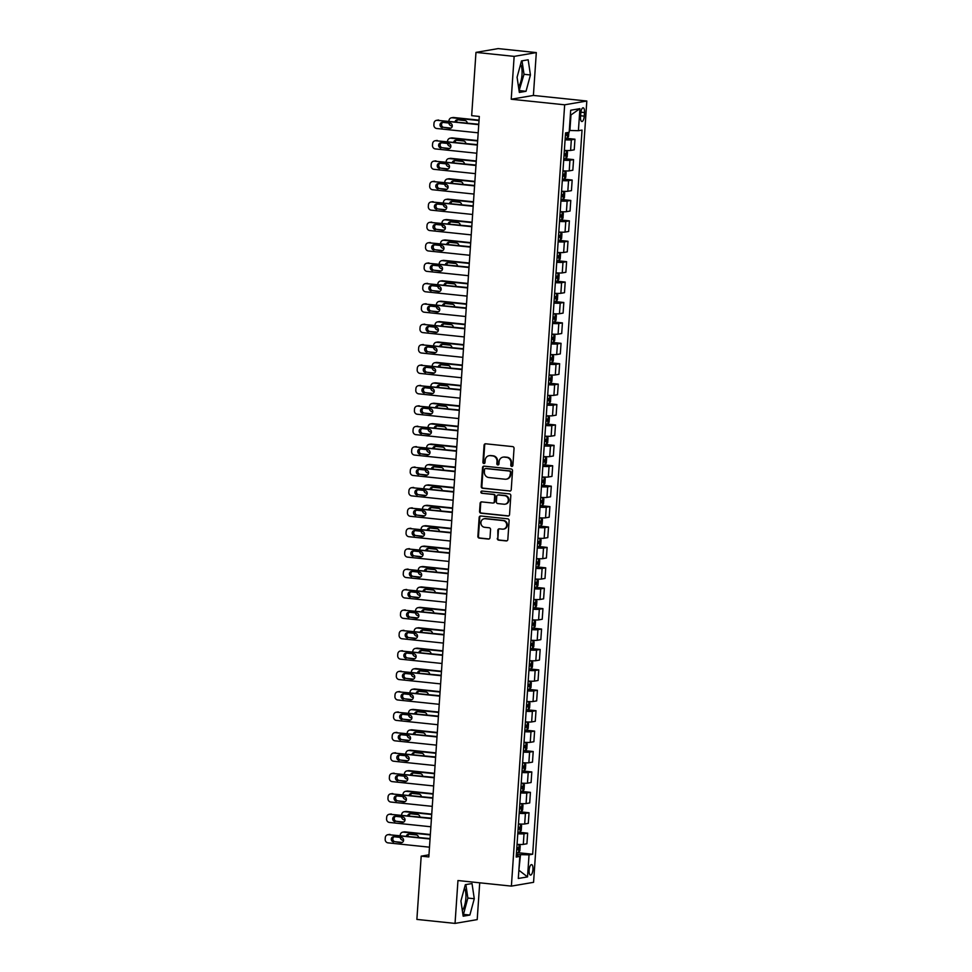 <?xml version="1.0" encoding="UTF-8"?>
<svg xmlns="http://www.w3.org/2000/svg" width="972" height="972" viewBox="0 0 972 972"><rect width="100%" height="100%" fill="white"/><g stroke="black" fill="none" stroke-linecap="round" stroke-linejoin="round"><path stroke-width="1.46" d="M511.758 466.414A1.13 1.045 -99.7 0 0 512.888 465.394L514.042 448.371A1.616 1.494 -99.7 0 0 512.657 446.61L485.684 443.791A1.616 1.494 -99.7 0 0 484.08 445.237L482.914 462.271A1.13 1.045 -99.7 0 0 484.153 463.498A1.13 1.045 -99.7 0 0 485.016 462.49L485.162 460.291A5.164 4.799 -99.7 0 1 490.313 455.661L492.561 455.892A5.164 4.799 -99.7 0 1 497.008 461.518L496.85 463.729A1.13 1.045 -99.7 0 0 498.089 464.944A1.13 1.045 -99.7 0 0 498.952 463.948L499.098 461.736A5.164 4.799 -99.7 0 1 504.249 457.107L506.497 457.35A5.164 4.799 -99.7 0 1 510.944 462.976L510.786 465.175A1.13 1.045 -99.7 0 0 511.758 466.414M462.332 910.46A12.818 4.593 96 0 0 465.855 898.407A12.818 4.593 96 0 0 464.434 888.031M532.96 869.515A5.261 1.883 96 0 0 531.587 864.606A5.261 1.883 96 0 0 529.12 870.171A5.261 1.883 96 0 0 530.493 875.079A5.261 1.883 96 0 0 532.96 869.515M520.591 64.273A12.818 4.593 -84 0 1 522.013 74.65A12.818 4.593 -84 0 1 518.489 86.702M497.275 538.379A1.616 1.494 -99.7 0 0 498.66 540.14L506.23 540.93A1.616 1.494 -99.7 0 0 507.834 539.484L509.121 520.567A1.616 1.494 -99.7 0 0 507.736 518.817L480.763 515.998A1.616 1.494 -99.7 0 0 479.16 517.444L477.872 536.362A1.616 1.494 -99.7 0 0 479.257 538.111L488.394 539.071A1.616 1.494 -99.7 0 0 490.01 537.625L490.556 529.533A1.616 1.494 -99.7 0 0 489.171 527.772L484.639 527.298A4.313 4.01 -99.7 0 1 484.202 518.756A4.313 4.01 -99.7 0 1 485.222 518.72L502.974 520.579A4.313 4.01 -99.7 0 1 503.411 529.12A4.313 4.01 -99.7 0 1 502.39 529.145L499.426 528.841A1.616 1.494 -99.7 0 0 497.822 530.287L497.871 538.281A1.616 1.494 -99.7 0 0 499.256 540.043L506.825 540.833A1.616 1.494 -99.7 0 0 506.898 540.833M457.958 880.535L455.042 923.4L416.879 919.415L421.192 856.15L428.822 856.939L479.305 116.458L471.663 115.668L475.976 52.391L514.152 56.376L511.223 99.229L564.659 104.806L511.394 886.112L457.958 880.535M509.632 491.091A1.616 1.494 -99.7 0 0 511.236 489.633L512.523 470.727A1.616 1.494 -99.7 0 0 511.138 468.966L484.165 466.159A1.616 1.494 -99.7 0 0 482.549 467.605L481.262 486.51A1.616 1.494 -99.7 0 0 482.659 488.272L510.227 490.982A1.616 1.494 -99.7 0 0 510.3 490.994M510.822 495.647L509.535 514.565A1.616 1.494 -99.7 0 1 507.931 516.01L480.958 513.192A1.616 1.494 -99.7 0 1 479.56 511.43L480.119 503.338A1.616 1.494 -99.7 0 1 481.723 501.892L492.658 503.034A1.616 1.494 -99.7 0 0 494.274 501.588L494.639 496.218A1.616 1.494 -99.7 0 0 493.254 494.456L481.857 493.278A1.13 1.045 -99.7 0 1 481.748 491.042A1.13 1.045 -99.7 0 1 482.015 491.03L509.437 493.885A1.616 1.494 -99.7 0 1 510.822 495.647M580.782 113.189L580.539 116.774A5.091 1.823 96 0 0 581.864 121.524A5.091 1.823 96 0 0 584.257 116.142L584.5 112.545A5.091 1.823 96 0 0 583.176 107.795A5.091 1.823 96 0 0 580.782 113.189M564.659 104.806L586.821 101.015L533.567 882.321L511.394 886.112M579.907 108.657L578.413 130.698L569.908 130.467L570.965 114.963L579.907 108.657L570.686 110.237L569.179 132.277L565.558 132.897L516.193 857.049L519.813 856.429L516.302 855.445M518.21 852.723L532.668 854.23L582.034 130.078L578.413 130.698M532.668 854.23L529.035 854.85L527.541 876.902L518.307 878.469L519.813 856.429M511.223 99.229L533.397 95.438L536.313 52.585L514.152 56.376M536.313 52.585L498.15 48.6L475.976 52.391M455.042 923.4L477.203 919.609L479.718 882.807M533.397 95.438L586.821 101.015M428.968 854.813L421.192 856.15M570.965 114.963L570.357 115.061M518.878 870.074L520.53 854.631L516.387 854.194M518.878 870.244L527.541 876.902M566.919 138.364L574.95 139.203L571.329 139.822A6.573 0.608 -176.1 0 1 565.084 139.798M564.368 150.405A6.573 0.608 -176.1 0 0 570.6 150.441L574.233 149.822L574.95 139.203M565.522 158.776L573.565 159.615L569.932 160.234A6.573 0.608 -176.1 0 1 563.699 160.21M562.97 170.817A6.573 0.608 -176.1 0 0 569.215 170.853L572.836 170.234L573.565 159.615M564.137 179.188L572.168 180.027L568.547 180.646A6.573 0.608 -176.1 0 1 562.302 180.61M561.585 191.229A6.573 0.608 -176.1 0 0 567.818 191.265L571.451 190.646L572.168 180.027M562.739 199.6L570.783 200.439L567.15 201.058A6.573 0.608 -176.1 0 1 560.917 201.022M560.188 211.641A6.573 0.608 -176.1 0 0 566.433 211.665L570.054 211.046L570.783 200.439M561.354 220.012L569.385 220.851L565.765 221.47A6.573 0.608 -176.1 0 1 559.52 221.434M558.803 232.053A6.573 0.608 -176.1 0 0 565.036 232.077L568.656 231.458L569.385 220.851M559.957 240.424L568 241.263L564.368 241.882A6.573 0.608 -176.1 0 1 558.135 241.846M557.406 252.453A6.573 0.608 -176.1 0 0 563.651 252.489L567.271 251.87L568 241.263M558.572 260.824L566.603 261.662L562.982 262.282A6.573 0.608 -176.1 0 1 556.737 262.258M556.02 272.865A6.573 0.608 -176.1 0 0 562.253 272.901L565.874 272.281L566.603 261.662M557.175 281.236L565.206 282.074L561.585 282.694A6.573 0.608 -176.1 0 1 555.352 282.67M554.623 293.277A6.573 0.608 -176.1 0 0 560.868 293.313L564.489 292.694L565.206 282.074M555.79 301.648L563.821 302.486L560.2 303.106A6.573 0.608 -176.1 0 1 553.955 303.082M553.226 313.689A6.573 0.608 -176.1 0 0 559.471 313.725L563.092 313.106L563.821 302.486M554.392 322.06L562.423 322.898L558.803 323.518A6.573 0.608 -176.1 0 1 552.558 323.482M551.841 334.101A6.573 0.608 -176.1 0 0 558.086 334.137L561.707 333.518L562.423 322.898M552.995 342.472L561.038 343.31L557.418 343.93A6.573 0.608 -176.1 0 1 551.173 343.894M550.444 354.513A6.573 0.608 -176.1 0 0 556.689 354.537L560.309 353.917L561.038 343.31M551.61 362.884L559.641 363.722L556.02 364.342A6.573 0.608 -176.1 0 1 549.775 364.306M549.058 374.925A6.573 0.608 -176.1 0 0 555.304 374.949L558.924 374.329L559.641 363.722M550.213 383.296L558.256 384.134L554.635 384.754A6.573 0.608 -176.1 0 1 548.39 384.718M547.661 395.325A6.573 0.608 -176.1 0 0 553.906 395.361L557.527 394.741L558.256 384.134M548.828 403.696L556.859 404.534L553.238 405.154A6.573 0.608 -176.1 0 1 546.993 405.13M546.276 415.737A6.573 0.608 -176.1 0 0 552.509 415.773L556.142 415.153L556.859 404.534M547.43 424.108L555.474 424.946L551.853 425.566A6.573 0.608 -176.1 0 1 545.608 425.542M544.879 436.149A6.573 0.608 -176.1 0 0 551.124 436.185L554.745 435.565L555.474 424.946M546.045 444.52L554.076 445.358L550.456 445.978A6.573 0.608 -176.1 0 1 544.211 445.954M543.494 456.561A6.573 0.608 -176.1 0 0 549.727 456.597L553.36 455.977L554.076 445.358M544.648 464.932L552.691 465.77L549.058 466.39A6.573 0.608 -176.1 0 1 542.826 466.353M542.097 476.973A6.573 0.608 -176.1 0 0 548.342 477.009L551.962 476.389L552.691 465.77M543.263 485.344L551.294 486.182L547.673 486.802A6.573 0.608 -176.1 0 1 541.428 486.765M540.711 497.385A6.573 0.608 -176.1 0 0 546.944 497.409L550.577 496.789L551.294 486.182M541.866 505.756L549.909 506.594L546.276 507.214A6.573 0.608 -176.1 0 1 540.043 507.177M539.314 517.797A6.573 0.608 -176.1 0 0 545.559 517.821L549.18 517.201L549.909 506.594M540.481 526.168L548.512 527.006L544.891 527.626A6.573 0.608 -176.1 0 1 538.646 527.589M537.929 538.196A6.573 0.608 -176.1 0 0 544.162 538.233L547.795 537.613L548.512 527.006M539.083 546.568L547.127 547.406L543.494 548.026A6.573 0.608 -176.1 0 1 537.261 548.001M536.532 558.608A6.573 0.608 -176.1 0 0 542.777 558.645L546.398 558.025L547.127 547.406M537.698 566.98L545.729 567.818L542.109 568.438A6.573 0.608 -176.1 0 1 535.864 568.413M535.147 579.02A6.573 0.608 -176.1 0 0 541.38 579.057L545.013 578.437L545.729 567.818M536.301 587.392L544.344 588.23L540.711 588.85A6.573 0.608 -176.1 0 1 534.479 588.825M533.75 599.432A6.573 0.608 -176.1 0 0 539.995 599.469L543.615 598.849L544.344 588.23M534.916 607.804L542.947 608.642L539.326 609.262A6.573 0.608 -176.1 0 1 533.081 609.225M532.364 619.844A6.573 0.608 -176.1 0 0 538.597 619.881L542.23 619.261L542.947 608.642M533.519 628.216L541.562 629.054L537.929 629.674A6.573 0.608 -176.1 0 1 531.696 629.637M530.967 640.256A6.573 0.608 -176.1 0 0 537.212 640.281L540.833 639.661L541.562 629.054M532.134 648.628L540.165 649.466L536.544 650.086A6.573 0.608 -176.1 0 1 530.299 650.049M529.582 660.668A6.573 0.608 -176.1 0 0 535.815 660.693L539.448 660.073L540.165 649.466M530.736 669.04L538.78 669.878L535.147 670.498A6.573 0.608 -176.1 0 1 528.914 670.461M528.185 681.068A6.573 0.608 -176.1 0 0 534.43 681.105L538.051 680.485L538.78 669.878M529.351 689.44L537.382 690.278L533.762 690.898A6.573 0.608 -176.1 0 1 527.517 690.873M526.8 701.48A6.573 0.608 -176.1 0 0 533.033 701.517L536.666 700.897L537.382 690.278M527.954 709.852L535.997 710.69L532.364 711.31A6.573 0.608 -176.1 0 1 526.131 711.285M525.402 721.892A6.573 0.608 -176.1 0 0 531.648 721.929L535.268 721.309L535.997 710.69M526.569 730.264L534.6 731.102L530.979 731.722A6.573 0.608 -176.1 0 1 524.734 731.697M524.017 742.304A6.573 0.608 -176.1 0 0 530.25 742.341L533.871 741.721L534.6 731.102M525.172 750.676L533.203 751.514L529.582 752.134A6.573 0.608 -176.1 0 1 523.349 752.097M522.62 762.716A6.573 0.608 -176.1 0 0 528.865 762.753L532.486 762.133L533.203 751.514M523.787 771.088L531.818 771.926L528.197 772.546A6.573 0.608 -176.1 0 1 521.952 772.509M521.223 783.128A6.573 0.608 -176.1 0 0 527.468 783.153L531.089 782.533L531.818 771.926M522.389 791.5L530.42 792.338L526.8 792.958A6.573 0.608 -176.1 0 1 520.567 792.921M519.838 803.54A6.573 0.608 -176.1 0 0 526.083 803.565L529.704 802.945L530.42 792.338M520.992 811.912L529.035 812.75L525.415 813.37A6.573 0.608 -176.1 0 1 519.17 813.333M518.441 823.94A6.573 0.608 -176.1 0 0 524.686 823.977L528.306 823.357L529.035 812.75M519.607 832.311L527.638 833.15L524.017 833.769A6.573 0.608 -176.1 0 1 517.772 833.745M517.055 844.352A6.573 0.608 -176.1 0 0 523.301 844.389L526.921 843.769L527.638 833.15M520.53 854.631L529.035 854.85M517.08 77.25L519.34 92.437L526.022 91.295L530.433 74.966L528.173 59.79L521.49 60.92L517.08 77.25M469.865 915.053L474.275 898.723L472.015 883.548L465.333 884.678L460.922 901.008L463.182 916.195L469.865 915.053L463.45 914.385L467.86 898.055L465.855 884.593M519.084 90.712L524.017 74.297L522.013 60.835M524.017 74.297L530.433 74.966M519.607 90.627L526.022 91.295M467.86 898.055L474.275 898.723M512.317 466.305A1.13 1.045 -99.7 0 1 511.394 465.078L511.539 462.879A5.164 4.799 -99.7 0 0 507.092 457.241L506.497 457.35M503.022 457.156L503.63 457.047A5.164 4.799 -99.7 0 1 504.845 457.01L507.092 457.241M489.086 455.698L489.694 455.601A5.164 4.799 -99.7 0 1 490.909 455.552L493.156 455.795A5.164 4.799 -99.7 0 1 497.603 461.421L497.457 463.62A1.13 1.045 -99.7 0 0 498.381 464.847M485.611 443.791A1.616 1.494 -99.7 0 0 484.676 445.14L483.521 462.174A1.13 1.045 -99.7 0 0 484.445 463.389M484.08 466.147A1.616 1.494 -99.7 0 0 483.157 467.496L481.869 486.413A1.616 1.494 -99.7 0 0 483.254 488.175L510.227 490.982M510.3 472.271A1.13 1.045 -99.7 0 0 509.328 471.043L485.66 468.565A1.13 1.045 -99.7 0 0 484.53 469.585L484.372 471.906A5.164 4.799 -99.7 0 0 488.819 477.531L505.003 479.22A5.164 4.799 -99.7 0 0 510.142 474.591L510.908 472.173A1.13 1.045 -99.7 0 0 509.936 470.934L509.328 471.043M485.733 468.553A1.13 1.045 -99.7 0 1 486.255 468.468L509.936 470.934M506.218 479.184L506.825 479.087A5.164 4.799 -99.7 0 0 510.75 474.494L510.142 474.591M510.908 472.173L510.75 474.494M481.65 501.892A1.616 1.494 -99.7 0 0 480.715 503.241L480.168 511.333A1.616 1.494 -99.7 0 0 481.553 513.095L508.526 515.901A1.616 1.494 -99.7 0 0 508.599 515.913M493.047 503.022L493.642 502.925A1.616 1.494 -99.7 0 0 494.87 501.491L495.234 496.121A1.616 1.494 -99.7 0 0 493.849 494.359L481.857 493.278M482.051 491.03A1.13 1.045 -99.7 0 0 482.464 493.168M504.018 504.225A4.313 4.01 -99.7 0 0 508.32 499.802A4.313 4.01 -99.7 0 0 504.602 495.647L498.344 494.991A1.616 1.494 -99.7 0 0 496.741 496.437L496.364 501.807A1.616 1.494 -99.7 0 0 497.761 503.569L504.018 504.225M505.039 504.189L505.634 504.079A4.313 4.01 -99.7 0 0 505.197 495.538L504.602 495.647M497.968 495.003L498.563 494.906A1.616 1.494 -99.7 0 1 498.94 494.894L505.197 495.538M499.353 528.841A1.616 1.494 -99.7 0 0 498.417 530.19L497.871 538.281M503.411 529.12L504.006 529.011A4.313 4.01 -99.7 0 0 503.569 520.47L502.974 520.579M484.202 518.756L484.797 518.659A4.313 4.01 -99.7 0 1 485.818 518.623L503.569 520.47M480.69 515.998A1.616 1.494 -99.7 0 0 479.755 517.347L478.467 536.252A1.616 1.494 -99.7 0 0 479.852 538.014L489.001 538.962A1.616 1.494 -99.7 0 0 489.074 538.974M479.05 120.151L453.742 117.515A3.293 3.05 80.3 0 0 452.964 117.539L451.458 117.794A3.293 3.05 -99.7 0 0 448.967 120.722L448.93 121.136M451.458 117.794A3.293 3.05 -99.7 0 1 452.235 117.77L479.026 120.564M568.839 132.338L568.547 136.493L567.247 138.328L565.182 138.401M452.247 125.996L451.688 125.935A3.293 3.05 -99.7 0 1 448.87 123.031M457.788 119.835A2.624 2.442 -99.7 0 0 456.512 121.925M565.388 135.302L566.822 135.29L566.955 133.322L565.522 133.334M467.228 123.043A2.624 2.442 -99.7 0 0 464.968 120.577L457.63 119.811A2.624 2.442 -99.7 0 0 455.066 121.779M478.188 132.824L436.707 128.498A3.293 3.05 -99.7 0 1 433.877 124.914L433.986 123.286A3.293 3.05 -99.7 0 1 437.266 120.334L478.746 124.659M478.771 124.258L437.266 120.334M442.296 127.599A2.624 2.442 80.3 0 1 442.041 122.399A2.624 2.442 80.3 0 1 442.661 122.375L449.987 123.14A2.624 2.442 80.3 0 1 450.255 128.34A2.624 2.442 80.3 0 1 449.635 128.365L443.803 127.344A2.624 2.442 80.3 0 1 442.819 122.399M450.972 128.097L443.803 127.344M436.489 120.358L437.983 120.103A3.293 3.05 80.3 0 1 438.761 120.078M563.784 158.813L565.85 158.74L567.162 156.905L567.49 152.009L566.433 150.611L564.343 150.648M565.886 158.691L566.433 150.611L565.412 150.478M477.653 140.563L452.345 137.927A3.293 3.05 80.3 0 0 451.567 137.951L450.072 138.206A3.293 3.05 -99.7 0 0 447.57 141.134L447.545 141.548M450.072 138.206A3.293 3.05 -99.7 0 1 450.85 138.182L477.629 140.976M450.862 146.407L450.291 146.347A3.293 3.05 -99.7 0 1 447.485 143.431M456.403 140.247A2.624 2.442 -99.7 0 0 455.115 142.337M564.003 155.702L565.425 155.69L565.558 153.734L564.137 153.746M465.831 143.455A2.624 2.442 -99.7 0 0 463.571 140.989L456.245 140.223A2.624 2.442 -99.7 0 0 453.681 142.191M562.399 179.225L564.465 179.152L565.765 177.317L566.105 172.421L565.048 171.023L562.958 171.06M564.489 179.103L565.048 171.023L564.015 170.878M476.268 160.975L450.959 158.339A3.293 3.05 80.3 0 0 450.182 158.363L448.675 158.618A3.293 3.05 -99.7 0 0 446.184 161.546L446.148 161.96M448.675 158.618A3.293 3.05 -99.7 0 1 449.453 158.594L476.244 161.388M449.465 166.82L448.894 166.759A3.293 3.05 -99.7 0 1 446.087 163.843M455.005 160.647A2.624 2.442 -99.7 0 0 453.73 162.749M562.606 176.114L564.039 176.102L564.173 174.146L562.739 174.158M464.446 163.867A2.624 2.442 -99.7 0 0 462.186 161.401L454.847 160.635A2.624 2.442 -99.7 0 0 452.284 162.603M561.002 199.625L563.067 199.564L564.38 197.729L564.708 192.821L563.651 191.435L561.561 191.46M563.104 199.515L563.651 191.435L562.63 191.29M474.871 181.387L449.562 178.751A3.293 3.05 80.3 0 0 448.785 178.775L447.29 179.03A3.293 3.05 -99.7 0 0 444.787 181.946L444.763 182.371M447.29 179.03A3.293 3.05 -99.7 0 1 448.068 179.006L474.846 181.8M448.08 187.232L447.509 187.171A3.293 3.05 -99.7 0 1 444.702 184.255M453.62 181.059A2.624 2.442 -99.7 0 0 452.332 183.161M561.221 196.526L562.642 196.514L562.776 194.558L561.354 194.57M463.049 184.279A2.624 2.442 -99.7 0 0 460.789 181.813L453.462 181.047A2.624 2.442 -99.7 0 0 450.899 183.015M476.79 153.236L435.31 148.91A3.293 3.05 -99.7 0 1 432.479 145.326L432.601 143.686A3.293 3.05 -99.7 0 1 435.869 140.746L477.349 145.071M477.373 144.658L435.869 140.746M440.911 148.011A2.624 2.442 80.3 0 1 440.644 142.811A2.624 2.442 80.3 0 1 441.264 142.787L448.59 143.552A2.624 2.442 80.3 0 1 448.857 148.752A2.624 2.442 80.3 0 1 448.238 148.777L442.406 147.756A2.624 2.442 80.3 0 1 441.422 142.799M449.574 148.509L442.406 147.756M435.092 140.77L436.586 140.515A3.293 3.05 80.3 0 1 437.364 140.49M475.405 173.648L433.925 169.322A3.293 3.05 -99.7 0 1 431.094 165.738L431.204 164.098A3.293 3.05 -99.7 0 1 434.484 161.158L475.964 165.483M475.988 165.07L434.484 161.158M439.514 168.423A2.624 2.442 80.3 0 1 439.259 163.223A2.624 2.442 80.3 0 1 439.879 163.199L447.205 163.964A2.624 2.442 80.3 0 1 447.472 169.164A2.624 2.442 80.3 0 1 446.853 169.189L441.021 168.168A2.624 2.442 80.3 0 1 440.037 163.211M448.189 168.909L441.021 168.168M433.706 161.182L435.201 160.927A3.293 3.05 80.3 0 1 435.978 160.902M474.008 194.06L432.528 189.734A3.293 3.05 -99.7 0 1 429.697 186.15L429.806 184.51A3.293 3.05 -99.7 0 1 433.087 181.57L474.567 185.895M474.591 185.482L433.087 181.57M438.129 188.835A2.624 2.442 80.3 0 1 437.862 183.623A2.624 2.442 80.3 0 1 438.481 183.611L445.808 184.376A2.624 2.442 80.3 0 1 446.075 189.576A2.624 2.442 80.3 0 1 445.455 189.601L439.623 188.58A2.624 2.442 80.3 0 1 438.639 183.623M446.792 189.321L439.623 188.58M432.309 181.594L433.804 181.339A3.293 3.05 80.3 0 1 434.581 181.314M559.617 220.037L561.682 219.976L562.982 218.129L563.323 213.233L562.266 211.847L560.176 211.872M561.707 219.927L562.266 211.847L561.233 211.702M473.486 201.799L448.177 199.163A3.293 3.05 80.3 0 0 447.399 199.187L445.893 199.442A3.293 3.05 -99.7 0 0 443.402 202.358L443.366 202.784M445.893 199.442A3.293 3.05 -99.7 0 1 446.67 199.418L473.461 202.212M446.683 207.631L446.112 207.583A3.293 3.05 -99.7 0 1 443.305 204.667M452.223 201.471A2.624 2.442 -99.7 0 0 450.947 203.573M559.823 216.938L561.257 216.926L561.391 214.97L559.957 214.982M461.664 204.691A2.624 2.442 -99.7 0 0 459.392 202.225L452.065 201.459A2.624 2.442 -99.7 0 0 449.501 203.415M472.623 214.472L431.143 210.134A3.293 3.05 -99.7 0 1 428.312 206.55L428.421 204.922A3.293 3.05 -99.7 0 1 431.702 201.969L473.182 206.307M473.206 205.894L431.702 201.969M436.732 209.247A2.624 2.442 80.3 0 1 436.477 204.035A2.624 2.442 80.3 0 1 437.096 204.023L444.423 204.788A2.624 2.442 80.3 0 1 444.69 209.988A2.624 2.442 80.3 0 1 444.058 210.013L438.238 208.992A2.624 2.442 80.3 0 1 437.254 204.035M445.407 209.733L438.238 208.992M430.924 202.006L432.418 201.739A3.293 3.05 80.3 0 1 433.196 201.714M558.22 240.449L560.285 240.376L561.597 238.541L561.925 233.645L560.868 232.247L558.779 232.284M560.322 240.339L560.868 232.247L559.848 232.114M472.088 222.211L446.78 219.563A3.293 3.05 80.3 0 0 446.002 219.599L444.508 219.854A3.293 3.05 -99.7 0 0 442.005 222.77L441.981 223.196M444.508 219.854A3.293 3.05 -99.7 0 1 445.285 219.83L472.064 222.612M445.298 228.043L444.726 227.983A3.293 3.05 -99.7 0 1 441.908 225.079M450.838 221.883A2.624 2.442 -99.7 0 0 449.55 223.985M558.438 237.35L559.86 237.338L559.994 235.382L558.572 235.394M460.266 225.103A2.624 2.442 -99.7 0 0 458.006 222.637L450.68 221.871A2.624 2.442 -99.7 0 0 448.116 223.827M556.835 260.861L558.9 260.788L560.2 258.953L560.54 254.056L559.447 252.623L557.393 252.696M559.447 252.623L558.45 252.526M470.703 242.623L445.383 239.975A3.293 3.05 80.3 0 0 444.617 239.999L443.111 240.254A3.293 3.05 -99.7 0 0 440.62 243.182L440.583 243.595M443.111 240.254A3.293 3.05 -99.7 0 1 443.888 240.23L470.679 243.024M443.9 248.455L443.329 248.395A3.293 3.05 -99.7 0 1 440.523 245.491M449.441 242.295A2.624 2.442 -99.7 0 0 448.165 244.397M557.041 257.762L558.463 257.75L558.596 255.782L557.175 255.794M458.881 245.515A2.624 2.442 -99.7 0 0 456.609 243.036L449.283 242.283A2.624 2.442 -99.7 0 0 446.719 244.239M555.437 281.273L557.503 281.2L558.815 279.365L559.143 274.469L558.062 273.035L555.996 273.108M558.062 273.035L557.065 272.938M469.306 263.023L443.997 260.387A3.293 3.05 80.3 0 0 443.22 260.411L441.725 260.666A3.293 3.05 -99.7 0 0 439.223 263.594L439.198 264.007M441.725 260.666A3.293 3.05 -99.7 0 1 442.503 260.642L469.282 263.436M442.515 268.867L441.944 268.807A3.293 3.05 -99.7 0 1 439.125 265.903M448.056 262.707A2.624 2.442 -99.7 0 0 446.768 264.797M555.656 278.174L557.077 278.162L557.211 276.194L555.79 276.206M457.484 265.915A2.624 2.442 -99.7 0 0 455.224 263.448L447.898 262.683A2.624 2.442 -99.7 0 0 445.334 264.651M554.052 301.685L556.106 301.612L557.418 299.777L557.758 294.88L556.664 293.447L554.611 293.52M556.664 293.447L555.668 293.35M467.921 283.435L442.6 280.799A3.293 3.05 80.3 0 0 441.823 280.823L440.328 281.078A3.293 3.05 -99.7 0 0 437.837 284.006L437.801 284.419M440.328 281.078A3.293 3.05 -99.7 0 1 441.106 281.054L467.884 283.848M441.118 289.279L440.547 289.219A3.293 3.05 -99.7 0 1 437.74 286.303M446.658 283.119A2.624 2.442 -99.7 0 0 445.383 285.209M554.259 298.574L555.68 298.562L555.814 296.606L554.392 296.618M456.099 286.327A2.624 2.442 -99.7 0 0 453.827 283.86L446.5 283.095A2.624 2.442 -99.7 0 0 443.937 285.063M552.655 322.097L554.72 322.024L556.033 320.189L556.361 315.293L555.279 313.859L553.214 313.932M555.279 313.859L554.271 313.749M466.524 303.847L441.215 301.211A3.293 3.05 80.3 0 0 440.438 301.235L438.943 301.49A3.293 3.05 -99.7 0 0 436.44 304.418L436.416 304.831M438.943 301.49A3.293 3.05 -99.7 0 1 439.721 301.466L466.499 304.26M439.733 309.691L439.162 309.631A3.293 3.05 -99.7 0 1 436.343 306.715M445.273 303.519A2.624 2.442 -99.7 0 0 443.985 305.621M552.874 318.986L554.295 318.974L554.429 317.018L553.007 317.03M454.702 306.739A2.624 2.442 -99.7 0 0 452.442 304.272L445.115 303.507A2.624 2.442 -99.7 0 0 442.552 305.475M471.226 234.872L429.745 230.546A3.293 3.05 -99.7 0 1 426.915 226.962L427.024 225.334A3.293 3.05 -99.7 0 1 430.304 222.381L471.785 226.707M471.809 226.306L430.304 222.381M435.347 229.659A2.624 2.442 80.3 0 1 435.079 224.447A2.624 2.442 80.3 0 1 435.699 224.423L443.025 225.188A2.624 2.442 80.3 0 1 443.293 230.4A2.624 2.442 80.3 0 1 442.673 230.413L436.841 229.392A2.624 2.442 80.3 0 1 435.857 224.447M444.01 230.145L436.841 229.392M429.527 222.406L431.021 222.151A3.293 3.05 80.3 0 1 431.799 222.126M469.841 255.284L428.36 250.958A3.293 3.05 -99.7 0 1 425.529 247.374L425.639 245.746A3.293 3.05 -99.7 0 1 428.919 242.793L470.399 247.119M470.424 246.718L428.919 242.793M433.949 250.059A2.624 2.442 80.3 0 1 433.682 244.859A2.624 2.442 80.3 0 1 434.314 244.835L441.64 245.6A2.624 2.442 80.3 0 1 441.908 250.812A2.624 2.442 80.3 0 1 441.276 250.825L435.456 249.804A2.624 2.442 80.3 0 1 434.472 244.859M442.625 250.557L435.456 249.804M428.142 242.818L429.636 242.563A3.293 3.05 80.3 0 1 430.414 242.538M468.443 275.696L426.963 271.37A3.293 3.05 -99.7 0 1 424.132 267.786L424.242 266.158A3.293 3.05 -99.7 0 1 427.522 263.205L469.002 267.531M469.026 267.13L427.522 263.205M432.564 270.471A2.624 2.442 80.3 0 1 432.297 265.271A2.624 2.442 80.3 0 1 432.917 265.247L440.243 266.012A2.624 2.442 80.3 0 1 440.51 271.212A2.624 2.442 80.3 0 1 439.891 271.237L434.059 270.216A2.624 2.442 80.3 0 1 433.075 265.271M441.227 270.969L434.059 270.216M426.744 263.23L428.239 262.975A3.293 3.05 80.3 0 1 429.017 262.95M467.058 296.108L425.578 291.782A3.293 3.05 -99.7 0 1 422.747 288.198L422.856 286.558A3.293 3.05 -99.7 0 1 426.125 283.617L467.617 287.943M467.641 287.53L426.125 283.617M431.167 290.883A2.624 2.442 80.3 0 1 430.9 285.683A2.624 2.442 80.3 0 1 431.532 285.659L438.858 286.424A2.624 2.442 80.3 0 1 439.125 291.624A2.624 2.442 80.3 0 1 438.493 291.649L432.674 290.628A2.624 2.442 80.3 0 1 431.677 285.671M439.842 291.381L432.674 290.628M425.359 283.642L426.854 283.387A3.293 3.05 80.3 0 1 427.631 283.362M465.661 316.52L424.181 312.194A3.293 3.05 -99.7 0 1 421.35 308.61L421.459 306.97A3.293 3.05 -99.7 0 1 424.74 304.029L466.22 308.355M466.244 307.942L424.74 304.029M429.782 311.295A2.624 2.442 80.3 0 1 429.515 306.095A2.624 2.442 80.3 0 1 430.134 306.071L437.461 306.836A2.624 2.442 80.3 0 1 437.728 312.036A2.624 2.442 80.3 0 1 437.108 312.061L431.276 311.04A2.624 2.442 80.3 0 1 430.292 306.083M438.445 311.781L431.276 311.04M423.962 304.054L425.457 303.799A3.293 3.05 80.3 0 1 426.234 303.774M551.27 342.496L553.323 342.436L554.635 340.601L554.976 335.692L553.882 334.271L551.829 334.332M553.882 334.271L552.886 334.161M465.138 324.259L439.818 321.623A3.293 3.05 80.3 0 0 439.04 321.647L437.546 321.902A3.293 3.05 -99.7 0 0 435.043 324.818L435.019 325.243M437.546 321.902A3.293 3.05 -99.7 0 1 438.323 321.878L465.102 324.672M438.336 330.103L437.765 330.043A3.293 3.05 -99.7 0 1 434.958 327.127M443.876 323.931A2.624 2.442 -99.7 0 0 442.6 326.033M551.476 339.398L552.898 339.386L553.032 337.43L551.61 337.442M453.317 327.151A2.624 2.442 -99.7 0 0 451.044 324.684L443.718 323.919A2.624 2.442 -99.7 0 0 441.154 325.887M464.276 336.932L422.796 332.606A3.293 3.05 -99.7 0 1 419.965 329.022L420.074 327.382A3.293 3.05 -99.7 0 1 423.342 324.441L464.823 328.767M464.859 328.354L423.342 324.441M428.385 331.707A2.624 2.442 80.3 0 1 428.117 326.495A2.624 2.442 80.3 0 1 428.749 326.483L436.076 327.248A2.624 2.442 80.3 0 1 436.331 332.448A2.624 2.442 80.3 0 1 435.711 332.473L429.879 331.452A2.624 2.442 80.3 0 1 428.895 326.495M437.06 332.193L429.879 331.452M422.577 324.466L424.071 324.211A3.293 3.05 80.3 0 1 424.849 324.186M549.873 362.908L551.938 362.848L553.25 361.001L553.578 356.104L552.497 354.683L550.431 354.744M552.497 354.683L551.489 354.573M463.741 344.671L438.433 342.035A3.293 3.05 80.3 0 0 437.655 342.059L436.161 342.314A3.293 3.05 -99.7 0 0 433.658 345.23L433.634 345.655M436.161 342.314A3.293 3.05 -99.7 0 1 436.938 342.29L463.717 345.084M436.95 350.503L436.379 350.455A3.293 3.05 -99.7 0 1 433.561 347.539M442.491 344.343A2.624 2.442 -99.7 0 0 441.203 346.445M550.091 359.81L551.513 359.798L551.646 357.842L550.225 357.854M451.919 347.563A2.624 2.442 -99.7 0 0 449.659 345.096L442.333 344.331A2.624 2.442 -99.7 0 0 439.769 346.287M462.879 357.344L421.398 353.006A3.293 3.05 -99.7 0 1 418.568 349.422L418.677 347.794A3.293 3.05 -99.7 0 1 421.957 344.841L463.437 349.179M463.462 348.766L421.957 344.841M427 352.119A2.624 2.442 80.3 0 1 426.732 346.907A2.624 2.442 80.3 0 1 427.352 346.895L434.678 347.66A2.624 2.442 80.3 0 1 434.946 352.86A2.624 2.442 80.3 0 1 434.326 352.885L428.494 351.864A2.624 2.442 80.3 0 1 427.51 346.907M435.663 352.605L428.494 351.864M421.18 344.878L422.674 344.61A3.293 3.05 80.3 0 1 423.452 344.586M548.487 383.32L550.541 383.247L551.853 381.413L552.193 376.516L551.1 375.095L549.046 375.156M551.1 375.095L550.103 374.985M462.356 365.083L437.036 362.435A3.293 3.05 80.3 0 0 436.258 362.471L434.763 362.726A3.293 3.05 -99.7 0 0 432.261 365.642L432.236 366.067M434.763 362.726A3.293 3.05 -99.7 0 1 435.541 362.702L462.32 365.484M435.553 370.915L434.982 370.854A3.293 3.05 -99.7 0 1 432.175 367.951M441.094 364.755A2.624 2.442 -99.7 0 0 439.818 366.857M548.694 380.222L550.116 380.21L550.249 378.254L548.828 378.266M450.534 367.975A2.624 2.442 -99.7 0 0 448.262 365.508L440.936 364.743A2.624 2.442 -99.7 0 0 438.372 366.699M461.493 377.743L420.013 373.418A3.293 3.05 -99.7 0 1 417.182 369.834L417.292 368.206A3.293 3.05 -99.7 0 1 420.56 365.253L462.04 369.579M462.077 369.178L420.56 365.253M425.602 372.531A2.624 2.442 80.3 0 1 425.335 367.319A2.624 2.442 80.3 0 1 425.955 367.295L433.293 368.06A2.624 2.442 80.3 0 1 433.548 373.272A2.624 2.442 80.3 0 1 432.929 373.284L427.097 372.264A2.624 2.442 80.3 0 1 426.113 367.319M434.277 373.017L427.097 372.264M419.783 365.278L421.289 365.022A3.293 3.05 80.3 0 1 422.067 364.998M547.09 403.732L549.156 403.659L550.468 401.825L550.796 396.928L549.715 395.495L547.649 395.568M549.715 395.495L548.706 395.397M460.959 385.495L435.65 382.847A3.293 3.05 80.3 0 0 434.873 382.871L433.378 383.126A3.293 3.05 -99.7 0 0 430.875 386.054L430.851 386.467M433.378 383.126A3.293 3.05 -99.7 0 1 434.156 383.102L460.935 385.896M434.168 391.327L433.597 391.266A3.293 3.05 -99.7 0 1 430.778 388.363M439.709 385.167A2.624 2.442 -99.7 0 0 438.421 387.269M547.309 400.634L548.73 400.622L548.864 398.654L547.443 398.666M449.137 388.387A2.624 2.442 -99.7 0 0 446.877 385.908L439.551 385.155A2.624 2.442 -99.7 0 0 436.987 387.111M460.096 398.156L418.616 393.83A3.293 3.05 -99.7 0 1 415.785 390.246L415.895 388.618A3.293 3.05 -99.7 0 1 419.175 385.665L460.655 389.991M460.679 389.59L419.175 385.665M424.217 392.931A2.624 2.442 80.3 0 1 423.95 387.731A2.624 2.442 80.3 0 1 424.57 387.707L431.896 388.472A2.624 2.442 80.3 0 1 432.163 393.684A2.624 2.442 80.3 0 1 431.544 393.696L425.712 392.676A2.624 2.442 80.3 0 1 424.728 387.731M432.88 393.429L425.712 392.676M418.397 385.69L419.892 385.434A3.293 3.05 80.3 0 1 420.669 385.41M545.705 424.144L547.758 424.071L549.071 422.237L549.411 417.34L548.317 415.907L546.264 415.98M548.317 415.907L547.321 415.809M459.574 405.895L434.253 403.259A3.293 3.05 80.3 0 0 433.476 403.283L431.981 403.538A3.293 3.05 -99.7 0 0 429.478 406.466L429.454 406.879M431.981 403.538A3.293 3.05 -99.7 0 1 432.759 403.514L459.537 406.308M432.771 411.739L432.2 411.678A3.293 3.05 -99.7 0 1 429.393 408.775M438.311 405.579A2.624 2.442 -99.7 0 0 437.036 407.669M545.912 421.034L547.333 421.034L547.467 419.066L546.045 419.078M447.752 408.787A2.624 2.442 -99.7 0 0 445.48 406.32L438.153 405.555A2.624 2.442 -99.7 0 0 435.59 407.523M458.711 418.568L417.231 414.242A3.293 3.05 -99.7 0 1 414.4 410.658L414.509 409.03A3.293 3.05 -99.7 0 1 417.778 406.077L459.258 410.403M459.294 409.99L417.778 406.077M422.82 413.343A2.624 2.442 80.3 0 1 422.553 408.143A2.624 2.442 80.3 0 1 423.172 408.118L430.511 408.884A2.624 2.442 80.3 0 1 430.766 414.084A2.624 2.442 80.3 0 1 430.146 414.108L424.314 413.088A2.624 2.442 80.3 0 1 423.33 408.143M431.495 413.841L424.314 413.088M417 406.102L418.507 405.846A3.293 3.05 80.3 0 1 419.284 405.822M544.308 444.556L546.373 444.483L547.686 442.649L548.014 437.752L546.932 436.319L544.867 436.392M546.932 436.319L545.924 436.221M458.177 426.307L432.868 423.671A3.293 3.05 80.3 0 0 432.09 423.695L430.596 423.95A3.293 3.05 -99.7 0 0 428.093 426.878L428.069 427.291M430.596 423.95A3.293 3.05 -99.7 0 1 431.374 423.926L458.152 426.72M431.386 432.151L430.815 432.09A3.293 3.05 -99.7 0 1 427.996 429.174M436.926 425.991A2.624 2.442 -99.7 0 0 435.638 428.081M544.527 441.446L545.948 441.434L546.082 439.478L544.66 439.49M446.355 429.199A2.624 2.442 -99.7 0 0 444.095 426.732L436.768 425.967A2.624 2.442 -99.7 0 0 434.192 427.935M457.314 438.98L415.834 434.654A3.293 3.05 -99.7 0 1 413.003 431.07L413.112 429.43A3.293 3.05 -99.7 0 1 416.393 426.489L457.873 430.815M457.897 430.402L416.393 426.489M421.435 433.755A2.624 2.442 80.3 0 1 421.168 428.555A2.624 2.442 80.3 0 1 421.787 428.531L429.114 429.296A2.624 2.442 80.3 0 1 429.381 434.496A2.624 2.442 80.3 0 1 428.761 434.52L422.929 433.5A2.624 2.442 80.3 0 1 421.945 428.543M430.098 434.253L422.929 433.5M415.615 426.514L417.11 426.258A3.293 3.05 80.3 0 1 417.887 426.234M542.923 464.968L544.976 464.895L546.288 463.061L546.629 458.164L545.535 456.731L543.47 456.804M545.535 456.731L544.539 456.621M456.791 446.719L431.471 444.083A3.293 3.05 80.3 0 0 430.693 444.107L429.199 444.362A3.293 3.05 -99.7 0 0 426.696 447.278L426.672 447.703M429.199 444.362A3.293 3.05 -99.7 0 1 429.976 444.338L456.755 447.132M429.988 452.563L429.417 452.502A3.293 3.05 -99.7 0 1 426.611 449.586M435.529 446.391A2.624 2.442 -99.7 0 0 434.253 448.493M543.129 461.858L544.551 461.846L544.685 459.89L543.263 459.902M444.957 449.611A2.624 2.442 -99.7 0 0 442.697 447.144L435.371 446.379A2.624 2.442 -99.7 0 0 432.807 448.347M541.525 485.368L543.591 485.307L544.903 483.473L545.231 478.564L544.15 477.143L542.084 477.203M544.15 477.143L543.141 477.033M455.394 467.131L430.086 464.495A3.293 3.05 80.3 0 0 429.308 464.519L427.814 464.774A3.293 3.05 -99.7 0 0 425.311 467.69L425.274 468.115M427.814 464.774A3.293 3.05 -99.7 0 1 428.579 464.75L455.37 467.544M428.591 472.975L428.032 472.914A3.293 3.05 -99.7 0 1 425.214 469.998M434.132 466.803A2.624 2.442 -99.7 0 0 432.856 468.905M541.744 482.27L543.166 482.258L543.299 480.302L541.878 480.314M443.572 470.023A2.624 2.442 -99.7 0 0 441.312 467.556L433.986 466.791A2.624 2.442 -99.7 0 0 431.41 468.759M540.14 505.78L542.194 505.719L543.506 503.873L543.846 498.976L542.753 497.555L540.687 497.615M542.753 497.555L541.756 497.445M454.009 487.543L428.688 484.907A3.293 3.05 80.3 0 0 427.911 484.931L426.416 485.186A3.293 3.05 -99.7 0 0 423.913 488.102L423.889 488.527M426.416 485.186A3.293 3.05 -99.7 0 1 427.194 485.162L453.973 487.956M427.206 493.375L426.635 493.326A3.293 3.05 -99.7 0 1 423.828 490.41M432.747 487.215A2.624 2.442 -99.7 0 0 431.471 489.317M540.347 502.682L541.769 502.67L541.902 500.714L540.481 500.726M442.175 490.435A2.624 2.442 -99.7 0 0 439.915 487.968L432.589 487.203A2.624 2.442 -99.7 0 0 430.025 489.159M538.743 526.192L540.809 526.119L542.121 524.285L542.449 519.388L541.368 517.967L539.302 518.027M541.368 517.967L540.359 517.857M452.612 507.955L427.303 505.306A3.293 3.05 80.3 0 0 426.526 505.331L425.019 505.598A3.293 3.05 -99.7 0 0 422.528 508.514L422.492 508.939M425.019 505.598A3.293 3.05 -99.7 0 1 425.797 505.574L452.588 508.356M425.809 513.787L425.25 513.726A3.293 3.05 -99.7 0 1 422.431 510.822M431.349 507.627A2.624 2.442 -99.7 0 0 430.074 509.729M538.962 523.094L540.383 523.082L540.517 521.126L539.096 521.138M440.79 510.847A2.624 2.442 -99.7 0 0 438.53 508.38L431.204 507.615A2.624 2.442 -99.7 0 0 428.628 509.571M537.358 546.604L539.411 546.531L540.724 544.697L541.064 539.8L539.97 538.367L537.905 538.439M539.97 538.367L538.974 538.269M451.227 528.367L425.906 525.718A3.293 3.05 80.3 0 0 425.128 525.743L423.634 525.998A3.293 3.05 -99.7 0 0 421.131 528.926L421.107 529.339M423.634 525.998A3.293 3.05 -99.7 0 1 424.412 525.974L451.19 528.768M424.424 534.199L423.853 534.138A3.293 3.05 -99.7 0 1 421.046 531.234M429.964 528.039A2.624 2.442 -99.7 0 0 428.688 530.141M537.565 543.506L538.986 543.494L539.12 541.525L537.698 541.538M439.393 531.259A2.624 2.442 -99.7 0 0 437.133 528.78L429.806 528.027A2.624 2.442 -99.7 0 0 427.243 529.983M535.961 567.016L538.026 566.943L539.338 565.109L539.667 560.212L538.585 558.779L536.52 558.851M538.585 558.779L537.577 558.681M449.829 548.767L424.521 546.13A3.293 3.05 80.3 0 0 423.743 546.155L422.237 546.41A3.293 3.05 -99.7 0 0 419.746 549.338L419.71 549.751M422.237 546.41A3.293 3.05 -99.7 0 1 423.014 546.385L449.805 549.18M423.027 554.611L422.468 554.55A3.293 3.05 -99.7 0 1 419.649 551.646M428.567 548.451A2.624 2.442 -99.7 0 0 427.291 550.541M536.167 563.906L537.601 563.906L537.735 561.938L536.301 561.95M438.008 551.659A2.624 2.442 -99.7 0 0 435.748 549.192L428.409 548.427A2.624 2.442 -99.7 0 0 425.845 550.395M534.576 587.428L536.629 587.355L537.941 585.521L538.281 580.624L537.188 579.191L535.122 579.263M537.188 579.191L536.192 579.093M448.432 569.179L423.124 566.542A3.293 3.05 80.3 0 0 422.346 566.567L420.852 566.822A3.293 3.05 -99.7 0 0 418.349 569.75L418.325 570.163M420.852 566.822A3.293 3.05 -99.7 0 1 421.629 566.798L448.408 569.592M421.641 575.023L421.07 574.962A3.293 3.05 -99.7 0 1 418.264 572.046M427.182 568.863A2.624 2.442 -99.7 0 0 425.894 570.953M534.782 584.318L536.204 584.306L536.337 582.35L534.916 582.362M436.61 572.071A2.624 2.442 -99.7 0 0 434.35 569.604L427.024 568.839A2.624 2.442 -99.7 0 0 424.46 570.807M533.178 607.84L535.244 607.767L536.556 605.933L536.884 601.024L535.791 599.603L533.737 599.675M535.791 599.603L534.794 599.493M447.047 589.591L421.739 586.954A3.293 3.05 80.3 0 0 420.961 586.979L419.454 587.234A3.293 3.05 -99.7 0 0 416.964 590.15L416.927 590.575M419.454 587.234A3.293 3.05 -99.7 0 1 420.232 587.21L447.023 590.004M420.244 595.435L419.685 595.374A3.293 3.05 -99.7 0 1 416.867 592.458M425.785 589.263A2.624 2.442 -99.7 0 0 424.509 591.365M533.385 604.73L534.819 604.718L534.952 602.762L533.519 602.774M435.225 592.483A2.624 2.442 -99.7 0 0 432.965 590.016L425.627 589.251A2.624 2.442 -99.7 0 0 423.063 591.219M531.793 628.24L533.847 628.179L535.159 626.345L535.487 621.436L534.406 620.014L532.34 620.075M534.406 620.014L533.409 619.905M445.65 610.003L420.341 607.366A3.293 3.05 80.3 0 0 419.564 607.391L418.069 607.646A3.293 3.05 -99.7 0 0 415.566 610.562L415.542 610.987M418.069 607.646A3.293 3.05 -99.7 0 1 418.847 607.622L445.626 610.416M418.859 615.847L418.288 615.786A3.293 3.05 -99.7 0 1 415.481 612.87M424.4 609.675A2.624 2.442 -99.7 0 0 423.112 611.777M532 625.142L533.421 625.13L533.555 623.173L532.134 623.186M433.828 612.895A2.624 2.442 -99.7 0 0 431.568 610.428L424.242 609.663A2.624 2.442 -99.7 0 0 421.678 611.631M530.396 648.652L532.462 648.591L533.762 646.745L534.102 641.848L533.008 640.427L530.955 640.487M533.008 640.427L532.012 640.317M444.265 630.415L418.956 627.778A3.293 3.05 80.3 0 0 418.179 627.803L416.672 628.058A3.293 3.05 -99.7 0 0 414.181 630.974L414.145 631.399M416.672 628.058A3.293 3.05 -99.7 0 1 417.45 628.034L444.24 630.828M417.462 636.247L416.891 636.198A3.293 3.05 -99.7 0 1 414.084 633.282M423.002 630.087A2.624 2.442 -99.7 0 0 421.727 632.189M530.603 645.554L532.036 645.542L532.17 643.586L530.736 643.598M432.443 633.307A2.624 2.442 -99.7 0 0 430.183 630.84L422.844 630.075A2.624 2.442 -99.7 0 0 420.281 632.031M528.999 669.064L531.064 668.991L532.377 667.157L532.705 662.26L531.648 660.863L529.558 660.899M531.101 668.955L531.648 660.863L530.627 660.729M442.868 650.827L417.559 648.178A3.293 3.05 80.3 0 0 416.781 648.202L415.287 648.47A3.293 3.05 -99.7 0 0 412.784 651.386L412.76 651.811M415.287 648.47A3.293 3.05 -99.7 0 1 416.065 648.433L442.843 651.228M416.077 656.659L415.506 656.598A3.293 3.05 -99.7 0 1 412.699 653.694M421.617 650.499A2.624 2.442 -99.7 0 0 420.329 652.601M529.218 665.966L530.639 665.954L530.773 663.998L529.351 664.01M431.046 653.719A2.624 2.442 -99.7 0 0 428.786 651.252L421.459 650.487A2.624 2.442 -99.7 0 0 418.896 652.443M527.614 689.476L529.679 689.403L530.979 687.568L531.32 682.672L530.226 681.238L528.173 681.311M530.226 681.238L529.23 681.141M441.482 671.239L416.174 668.59A3.293 3.05 80.3 0 0 415.396 668.615L413.89 668.87A3.293 3.05 -99.7 0 0 411.399 671.798L411.363 672.211M413.89 668.87A3.293 3.05 -99.7 0 1 414.667 668.845L441.458 671.64M414.68 677.071L414.108 677.01A3.293 3.05 -99.7 0 1 411.302 674.106M420.22 670.911A2.624 2.442 -99.7 0 0 418.944 673.013M527.82 686.378L529.254 686.366L529.388 684.397L527.954 684.409M429.66 674.131A2.624 2.442 -99.7 0 0 427.388 671.652L420.062 670.887A2.624 2.442 -99.7 0 0 417.498 672.855M526.217 709.888L528.282 709.815L529.594 707.981L529.922 703.084L528.841 701.65L526.775 701.723M528.841 701.65L527.845 701.553M440.085 691.639L414.777 689.002A3.293 3.05 80.3 0 0 413.999 689.027L412.505 689.282A3.293 3.05 -99.7 0 0 410.002 692.21L409.977 692.623M412.505 689.282A3.293 3.05 -99.7 0 1 413.282 689.257L440.061 692.052M413.294 697.483L412.723 697.422A3.293 3.05 -99.7 0 1 409.905 694.518M418.835 691.323A2.624 2.442 -99.7 0 0 417.547 693.413M526.435 706.778L527.857 706.778L527.99 704.809L526.569 704.822M428.263 694.53A2.624 2.442 -99.7 0 0 426.003 692.064L418.677 691.299A2.624 2.442 -99.7 0 0 416.113 693.267M524.831 730.3L526.897 730.227L528.197 728.393L528.537 723.496L527.444 722.062L525.39 722.135M527.444 722.062L526.447 721.965M438.7 712.051L413.379 709.414A3.293 3.05 80.3 0 0 412.614 709.438L411.107 709.694A3.293 3.05 -99.7 0 0 408.617 712.622L408.58 713.035M411.107 709.694A3.293 3.05 -99.7 0 1 411.885 709.669L438.676 712.464M411.897 717.895L411.326 717.834A3.293 3.05 -99.7 0 1 408.519 714.918M417.438 711.735A2.624 2.442 -99.7 0 0 416.162 713.825M525.038 727.19L526.46 727.178L526.593 725.221L525.172 725.234M426.878 714.942A2.624 2.442 -99.7 0 0 424.606 712.476L417.28 711.711A2.624 2.442 -99.7 0 0 414.716 713.679M523.434 750.712L525.5 750.639L526.812 748.804L527.14 743.896L526.059 742.474L523.993 742.547M526.059 742.474L525.062 742.365M437.303 732.463L411.994 729.826A3.293 3.05 80.3 0 0 411.217 729.851L409.722 730.106A3.293 3.05 -99.7 0 0 407.219 733.022L407.195 733.447M409.722 730.106A3.293 3.05 -99.7 0 1 410.5 730.081L437.279 732.876M410.512 738.307L409.941 738.246A3.293 3.05 -99.7 0 1 407.122 735.33M416.052 732.135A2.624 2.442 -99.7 0 0 414.765 734.237M523.653 747.602L525.074 747.59L525.208 745.633L523.787 745.646M425.481 735.354A2.624 2.442 -99.7 0 0 423.221 732.888L415.895 732.123A2.624 2.442 -99.7 0 0 413.331 734.091M522.049 771.112L524.115 771.051L525.415 769.217L525.755 764.308L524.661 762.886L522.608 762.947M524.661 762.886L523.665 762.777M435.918 752.875L410.597 750.238A3.293 3.05 80.3 0 0 409.832 750.263L408.325 750.518A3.293 3.05 -99.7 0 0 405.834 753.434L405.798 753.859M408.325 750.518A3.293 3.05 -99.7 0 1 409.103 750.493L435.893 753.288M409.115 758.719L408.544 758.658A3.293 3.05 -99.7 0 1 405.737 755.742M414.655 752.547A2.624 2.442 -99.7 0 0 413.379 754.649M522.256 768.014L523.677 768.002L523.811 766.045L522.389 766.058M424.096 755.766A2.624 2.442 -99.7 0 0 421.824 753.3L414.497 752.535A2.624 2.442 -99.7 0 0 411.934 754.503M520.652 791.524L522.717 791.463L524.03 789.616L524.358 784.72L523.301 783.335L521.211 783.359M522.754 791.415L523.301 783.335L522.28 783.189M434.52 773.287L409.212 770.65A3.293 3.05 80.3 0 0 408.434 770.674L406.94 770.93A3.293 3.05 -99.7 0 0 404.437 773.846L404.413 774.271M406.94 770.93A3.293 3.05 -99.7 0 1 407.718 770.905L434.496 773.7M407.73 779.119L407.159 779.07A3.293 3.05 -99.7 0 1 404.34 776.154M413.27 772.959A2.624 2.442 -99.7 0 0 411.982 775.061M520.87 788.426L522.292 788.413L522.426 786.457L521.004 786.47M422.699 776.178A2.624 2.442 -99.7 0 0 420.439 773.712L413.112 772.947A2.624 2.442 -99.7 0 0 410.548 774.903M519.267 811.936L521.32 811.863L522.632 810.028L522.972 805.132L521.915 803.735L519.826 803.771M521.357 811.827L521.915 803.735L520.883 803.601M433.135 793.699L407.815 791.05A3.293 3.05 80.3 0 0 407.037 791.074L405.543 791.342A3.293 3.05 -99.7 0 0 403.052 794.258L403.016 794.683M405.543 791.342A3.293 3.05 -99.7 0 1 406.32 791.305L433.099 794.1M406.332 799.531L405.761 799.47A3.293 3.05 -99.7 0 1 402.955 796.566M411.873 793.371A2.624 2.442 -99.7 0 0 410.597 795.473M519.473 808.838L520.895 808.826L521.028 806.869L519.607 806.869M421.313 796.59A2.624 2.442 -99.7 0 0 419.041 794.124L411.715 793.359A2.624 2.442 -99.7 0 0 409.151 795.315M455.929 459.392L414.449 455.066A3.293 3.05 -99.7 0 1 411.618 451.482L411.727 449.842A3.293 3.05 -99.7 0 1 414.995 446.901L456.476 451.227M456.512 450.814L414.995 446.901M420.038 454.167A2.624 2.442 80.3 0 1 419.77 448.967A2.624 2.442 80.3 0 1 420.39 448.943L427.729 449.708A2.624 2.442 80.3 0 1 427.984 454.908A2.624 2.442 80.3 0 1 427.364 454.932L421.532 453.912A2.624 2.442 80.3 0 1 420.548 448.955M428.713 454.653L421.532 453.912M414.218 446.926L415.724 446.67A3.293 3.05 80.3 0 1 416.502 446.646M454.532 479.803L413.051 475.478A3.293 3.05 -99.7 0 1 410.22 471.894L410.33 470.254A3.293 3.05 -99.7 0 1 413.61 467.313L455.09 471.639M455.115 471.226L413.61 467.313M418.653 474.579A2.624 2.442 80.3 0 1 418.385 469.367A2.624 2.442 80.3 0 1 419.005 469.355L426.331 470.12A2.624 2.442 80.3 0 1 426.599 475.32A2.624 2.442 80.3 0 1 425.979 475.344L420.147 474.324A2.624 2.442 80.3 0 1 419.163 469.367M427.315 475.065L420.147 474.324M412.833 467.338L414.327 467.082A3.293 3.05 80.3 0 1 415.105 467.058M453.134 500.216L411.654 495.878A3.293 3.05 -99.7 0 1 408.823 492.294L408.945 490.666A3.293 3.05 -99.7 0 1 412.213 487.713L453.693 492.051M453.73 491.638L412.213 487.713M417.255 494.991A2.624 2.442 80.3 0 1 416.988 489.779A2.624 2.442 80.3 0 1 417.608 489.767L424.934 490.532A2.624 2.442 80.3 0 1 425.201 495.732A2.624 2.442 80.3 0 1 424.582 495.756L418.75 494.736A2.624 2.442 80.3 0 1 417.766 489.779M425.93 495.477L418.75 494.736M411.435 487.75L412.942 487.482A3.293 3.05 80.3 0 1 413.72 487.458M451.749 520.615L410.269 516.29A3.293 3.05 -99.7 0 1 407.438 512.706L407.547 511.078A3.293 3.05 -99.7 0 1 410.828 508.125L452.308 512.451M452.332 512.05L410.828 508.125M415.87 515.403A2.624 2.442 80.3 0 1 415.603 510.191A2.624 2.442 80.3 0 1 416.223 510.166L423.549 510.932A2.624 2.442 80.3 0 1 423.816 516.144A2.624 2.442 80.3 0 1 423.197 516.156L417.365 515.136A2.624 2.442 80.3 0 1 416.381 510.191M424.533 515.889L417.365 515.136M410.05 508.149L411.545 507.894A3.293 3.05 80.3 0 1 412.322 507.87M450.352 541.027L408.872 536.702A3.293 3.05 -99.7 0 1 406.041 533.118L406.162 531.49A3.293 3.05 -99.7 0 1 409.431 528.537L450.911 532.863M450.947 532.462L409.431 528.537M414.473 535.803A2.624 2.442 80.3 0 1 414.206 530.603A2.624 2.442 80.3 0 1 414.825 530.578L422.152 531.344A2.624 2.442 80.3 0 1 422.419 536.556A2.624 2.442 80.3 0 1 421.799 536.568L415.967 535.548A2.624 2.442 80.3 0 1 414.983 530.603M423.136 536.301L415.967 535.548M408.653 528.561L410.16 528.306A3.293 3.05 80.3 0 1 410.937 528.282M448.967 561.439L407.487 557.114A3.293 3.05 -99.7 0 1 404.656 553.53L404.765 551.902A3.293 3.05 -99.7 0 1 408.046 548.949L449.526 553.275M449.55 552.861L408.046 548.949M413.076 556.215A2.624 2.442 80.3 0 1 412.821 551.015A2.624 2.442 80.3 0 1 413.44 550.99L420.767 551.756A2.624 2.442 80.3 0 1 421.034 556.956A2.624 2.442 80.3 0 1 420.414 556.98L414.582 555.96A2.624 2.442 80.3 0 1 413.598 551.015M421.751 556.713L414.582 555.96M407.268 548.973L408.762 548.718A3.293 3.05 80.3 0 1 409.54 548.694M447.57 581.851L406.089 577.526A3.293 3.05 -99.7 0 1 403.259 573.942L403.38 572.301A3.293 3.05 -99.7 0 1 406.648 569.361L448.128 573.687M448.165 573.273L406.648 569.361M411.691 576.627A2.624 2.442 80.3 0 1 411.423 571.427A2.624 2.442 80.3 0 1 412.043 571.402L419.369 572.168A2.624 2.442 80.3 0 1 419.637 577.368A2.624 2.442 80.3 0 1 419.017 577.392L413.185 576.372A2.624 2.442 80.3 0 1 412.201 571.415M420.354 577.125L413.185 576.372M405.871 569.385L407.377 569.13A3.293 3.05 80.3 0 1 408.143 569.106M446.184 602.263L404.704 597.938A3.293 3.05 -99.7 0 1 401.873 594.354L401.983 592.713A3.293 3.05 -99.7 0 1 405.263 589.773L446.743 594.099M446.768 593.685L405.263 589.773M410.293 597.039A2.624 2.442 80.3 0 1 410.038 591.839A2.624 2.442 80.3 0 1 410.658 591.814L417.984 592.58A2.624 2.442 80.3 0 1 418.252 597.78A2.624 2.442 80.3 0 1 417.632 597.804L411.8 596.784A2.624 2.442 80.3 0 1 410.816 591.827M418.968 597.525L411.8 596.784M404.486 589.797L405.98 589.542A3.293 3.05 80.3 0 1 406.758 589.518M444.787 622.675L403.307 618.35A3.293 3.05 -99.7 0 1 400.476 614.766L400.598 613.125A3.293 3.05 -99.7 0 1 403.866 610.185L445.346 614.511M445.37 614.097L403.866 610.185M408.908 617.451A2.624 2.442 80.3 0 1 408.641 612.239A2.624 2.442 80.3 0 1 409.261 612.226L416.587 612.992A2.624 2.442 80.3 0 1 416.854 618.192A2.624 2.442 80.3 0 1 416.235 618.216L410.403 617.196A2.624 2.442 80.3 0 1 409.419 612.239M417.571 617.937L410.403 617.196M403.088 610.209L404.583 609.954A3.293 3.05 80.3 0 1 405.36 609.93M443.402 643.087L401.922 638.75A3.293 3.05 -99.7 0 1 399.091 635.166L399.2 633.537A3.293 3.05 -99.7 0 1 402.481 630.585L443.961 634.923M443.985 634.509L402.481 630.585M407.511 637.863A2.624 2.442 80.3 0 1 407.256 632.651A2.624 2.442 80.3 0 1 407.875 632.638L415.202 633.404A2.624 2.442 80.3 0 1 415.469 638.604A2.624 2.442 80.3 0 1 414.85 638.628L409.018 637.608A2.624 2.442 80.3 0 1 408.033 632.651M416.186 638.349L409.018 637.608M401.703 630.621L403.198 630.354A3.293 3.05 80.3 0 1 403.975 630.33M442.005 663.487L400.525 659.162A3.293 3.05 -99.7 0 1 397.694 655.578L397.803 653.949A3.293 3.05 -99.7 0 1 401.084 650.997L442.564 655.322M442.588 654.921L401.084 650.997M406.126 658.263A2.624 2.442 80.3 0 1 405.859 653.062A2.624 2.442 80.3 0 1 406.478 653.038L413.805 653.804A2.624 2.442 80.3 0 1 414.072 659.016A2.624 2.442 80.3 0 1 413.452 659.028L407.62 658.008A2.624 2.442 80.3 0 1 406.636 653.062M414.789 658.761L407.62 658.008M400.306 651.021L401.8 650.766A3.293 3.05 80.3 0 1 402.578 650.742M440.62 683.899L399.14 679.574A3.293 3.05 -99.7 0 1 396.309 675.99L396.418 674.361A3.293 3.05 -99.7 0 1 399.699 671.409L441.179 675.734M441.203 675.333L399.699 671.409M404.729 678.675A2.624 2.442 80.3 0 1 404.474 673.475A2.624 2.442 80.3 0 1 405.093 673.45L412.42 674.216A2.624 2.442 80.3 0 1 412.687 679.428A2.624 2.442 80.3 0 1 412.055 679.44L406.235 678.42A2.624 2.442 80.3 0 1 405.251 673.475M413.404 679.173L406.235 678.42M398.921 671.433L400.415 671.178A3.293 3.05 80.3 0 1 401.193 671.154M439.223 704.311L397.742 699.986A3.293 3.05 -99.7 0 1 394.911 696.402L395.021 694.773A3.293 3.05 -99.7 0 1 398.301 691.821L439.781 696.146M439.806 695.733L398.301 691.821M403.344 699.087A2.624 2.442 80.3 0 1 403.076 693.887A2.624 2.442 80.3 0 1 403.696 693.862L411.022 694.628A2.624 2.442 80.3 0 1 411.29 699.828A2.624 2.442 80.3 0 1 410.67 699.852L404.838 698.832A2.624 2.442 80.3 0 1 403.854 693.887M412.007 699.585L404.838 698.832M397.524 691.845L399.018 691.59A3.293 3.05 80.3 0 1 399.796 691.566M437.837 724.723L396.357 720.398A3.293 3.05 -99.7 0 1 393.526 716.814L393.636 715.173A3.293 3.05 -99.7 0 1 396.916 712.233L438.396 716.558M438.421 716.145L396.916 712.233M401.946 719.499A2.624 2.442 80.3 0 1 401.679 714.298A2.624 2.442 80.3 0 1 402.311 714.274L409.637 715.04A2.624 2.442 80.3 0 1 409.905 720.24A2.624 2.442 80.3 0 1 409.273 720.264L403.453 719.244A2.624 2.442 80.3 0 1 402.469 714.286M410.621 719.997L403.453 719.244M396.139 712.257L397.633 712.002A3.293 3.05 80.3 0 1 398.411 711.978M436.44 745.135L394.96 740.81A3.293 3.05 -99.7 0 1 392.129 737.226L392.238 735.585A3.293 3.05 -99.7 0 1 395.519 732.645L436.999 736.97M437.023 736.557L395.519 732.645M400.561 739.911A2.624 2.442 80.3 0 1 400.294 734.711A2.624 2.442 80.3 0 1 400.914 734.686L408.24 735.452A2.624 2.442 80.3 0 1 408.507 740.652A2.624 2.442 80.3 0 1 407.888 740.676L402.056 739.656A2.624 2.442 80.3 0 1 401.072 734.698M409.224 740.397L402.056 739.656M394.741 732.669L396.236 732.414A3.293 3.05 80.3 0 1 397.013 732.39M435.055 765.547L393.575 761.222A3.293 3.05 -99.7 0 1 390.744 757.638L390.853 755.997A3.293 3.05 -99.7 0 1 394.134 753.057L435.614 757.382M435.638 756.969L394.134 753.057M399.164 760.323A2.624 2.442 80.3 0 1 398.897 755.11A2.624 2.442 80.3 0 1 399.528 755.098L406.855 755.864A2.624 2.442 80.3 0 1 407.122 761.064A2.624 2.442 80.3 0 1 406.49 761.088L400.671 760.068A2.624 2.442 80.3 0 1 399.686 755.11M407.839 760.809L400.671 760.068M393.356 753.081L394.851 752.826A3.293 3.05 80.3 0 1 395.628 752.802M433.658 785.959L392.178 781.622A3.293 3.05 -99.7 0 1 389.347 778.037L389.456 776.409A3.293 3.05 -99.7 0 1 392.737 773.457L434.217 777.794M434.241 777.381L392.737 773.457M397.779 780.735A2.624 2.442 80.3 0 1 397.512 775.522A2.624 2.442 80.3 0 1 398.131 775.51L405.458 776.276A2.624 2.442 80.3 0 1 405.725 781.476A2.624 2.442 80.3 0 1 405.105 781.5L399.273 780.48A2.624 2.442 80.3 0 1 398.289 775.522M406.442 781.221L399.273 780.48M391.959 773.493L393.453 773.226A3.293 3.05 80.3 0 1 394.231 773.202M432.273 806.359L390.793 802.034A3.293 3.05 -99.7 0 1 387.962 798.449L388.071 796.821A3.293 3.05 -99.7 0 1 391.339 793.869L432.819 798.194M432.856 797.793L391.339 793.869M396.382 801.135A2.624 2.442 80.3 0 1 396.114 795.934A2.624 2.442 80.3 0 1 396.746 795.91L404.073 796.676A2.624 2.442 80.3 0 1 404.34 801.888A2.624 2.442 80.3 0 1 403.708 801.9L397.888 800.879A2.624 2.442 80.3 0 1 396.892 795.934M405.057 801.633L397.888 800.879M390.574 793.893L392.068 793.638A3.293 3.05 80.3 0 1 392.846 793.614M517.869 832.348L519.935 832.275L521.247 830.44L521.575 825.544L520.518 824.147L518.428 824.183M519.971 832.239L520.518 824.147L519.485 824.013M431.738 814.111L406.43 811.462A3.293 3.05 80.3 0 0 405.652 811.486L404.158 811.742A3.293 3.05 -99.7 0 0 401.655 814.67L401.63 815.083M404.158 811.742A3.293 3.05 -99.7 0 1 404.935 811.717L431.714 814.512M404.947 819.943L404.376 819.882A3.293 3.05 -99.7 0 1 401.558 816.978M410.488 813.783A2.624 2.442 -99.7 0 0 409.2 815.873M518.088 829.25L519.51 829.238L519.643 827.269L518.222 827.281M419.916 816.99A2.624 2.442 -99.7 0 0 417.656 814.524L410.33 813.758A2.624 2.442 -99.7 0 0 407.766 815.727M430.875 826.771L389.395 822.446A3.293 3.05 -99.7 0 1 386.564 818.861L386.674 817.233A3.293 3.05 -99.7 0 1 389.954 814.281L431.434 818.606M431.459 818.205L389.954 814.281M394.997 821.547A2.624 2.442 80.3 0 1 394.729 816.346A2.624 2.442 80.3 0 1 395.349 816.322L402.675 817.088A2.624 2.442 80.3 0 1 402.943 822.3A2.624 2.442 80.3 0 1 402.323 822.312L396.491 821.291A2.624 2.442 80.3 0 1 395.507 816.346M403.659 822.045L396.491 821.291M389.177 814.305L390.671 814.05A3.293 3.05 80.3 0 1 391.449 814.026M516.484 852.76L518.538 852.687L519.85 850.852L520.19 845.956L519.133 844.559L517.043 844.595M518.574 852.638L519.133 844.559L518.1 844.425M430.353 834.511L405.032 831.874A3.293 3.05 80.3 0 0 404.255 831.898L402.76 832.154A3.293 3.05 -99.7 0 0 400.257 835.082L400.233 835.495M402.76 832.154A3.293 3.05 -99.7 0 1 403.538 832.129L430.317 834.924M403.55 840.355L402.979 840.294A3.293 3.05 -99.7 0 1 400.172 837.39M409.091 834.195A2.624 2.442 -99.7 0 0 407.815 836.284M516.691 849.649L518.112 849.649L518.246 847.681L516.825 847.693M418.531 837.402A2.624 2.442 -99.7 0 0 416.259 834.936L408.933 834.17A2.624 2.442 -99.7 0 0 406.369 836.139M429.49 847.183L388.01 842.858A3.293 3.05 -99.7 0 1 385.179 839.273L385.289 837.645A3.293 3.05 -99.7 0 1 388.557 834.693L430.037 839.018M430.074 838.605L388.557 834.693M393.599 841.959A2.624 2.442 80.3 0 1 393.332 836.758A2.624 2.442 80.3 0 1 393.964 836.734L401.29 837.5A2.624 2.442 80.3 0 1 401.545 842.7A2.624 2.442 80.3 0 1 400.926 842.724L395.094 841.703A2.624 2.442 80.3 0 1 394.11 836.758M402.274 842.457L395.094 841.703M387.779 834.717L389.286 834.462A3.293 3.05 80.3 0 1 390.064 834.438M570.6 150.441L571.329 139.822M569.215 170.853L569.932 160.234M567.818 191.265L568.547 180.646M566.433 211.665L567.15 201.058M565.036 232.077L565.765 221.47M563.651 252.489L564.368 241.882M562.253 272.901L562.982 262.282M560.868 293.313L561.585 282.694M559.471 313.725L560.2 303.106M558.086 334.137L558.803 323.518M556.689 354.537L557.418 343.93M555.304 374.949L556.02 364.342M553.906 395.361L554.635 384.754M552.509 415.773L553.238 405.154M551.124 436.185L551.853 425.566M549.727 456.597L550.456 445.978M548.342 477.009L549.058 466.39M546.944 497.409L547.673 486.802M545.559 517.821L546.276 507.214M544.162 538.233L544.891 527.626M542.777 558.645L543.494 548.026M541.38 579.057L542.109 568.438M539.995 599.469L540.711 588.85M538.597 619.881L539.326 609.262M537.212 640.281L537.929 629.674M535.815 660.693L536.544 650.086M534.43 681.105L535.147 670.498M533.033 701.517L533.762 690.898M531.648 721.929L532.364 711.31M530.25 742.341L530.979 731.722M528.865 762.753L529.582 752.134M527.468 783.153L528.197 772.546M526.083 803.565L526.8 792.958M524.686 823.977L525.415 813.37M523.301 844.389L524.017 833.769M580.892 112.169L584.5 112.545M580.612 115.765L584.257 116.142M497.457 463.62L496.85 463.729M483.521 462.174L482.914 462.271M511.394 465.078L510.786 465.175M481.869 486.413L481.262 486.51M483.157 467.496L482.549 467.605M480.168 511.333L479.56 511.43M489.001 538.962L488.394 539.071M452.235 117.77L453.742 117.515M567.271 138.279L567.672 132.532M565.4 135.132L566.822 135.29M449.635 128.365L450.85 128.158M450.85 138.182L452.345 137.927M564.015 155.544L565.425 155.69M449.453 158.594L450.959 158.339M562.618 175.956L564.039 176.102M448.068 179.006L449.562 178.751M561.233 196.368L562.642 196.514M448.238 148.777L449.453 148.57M446.853 169.189L448.056 168.982M445.455 189.601L446.67 189.394M446.67 199.418L448.177 199.163M559.836 216.78L561.257 216.926M444.058 210.013L445.273 209.794M445.285 219.83L446.78 219.563M558.45 237.192L559.86 237.338M443.888 240.23L445.383 239.975M558.924 260.751L559.483 252.659M557.053 257.604L558.463 257.75M442.503 260.642L443.997 260.387M557.539 281.151L558.086 273.071M555.668 278.004L557.077 278.162M441.106 281.054L442.6 280.799M556.142 301.563L556.701 293.483M554.271 298.416L555.68 298.562M439.721 301.466L441.215 301.211M554.757 321.975L555.304 313.895M552.886 318.828L554.295 318.974M442.673 230.413L443.888 230.206M441.276 250.825L442.491 250.618M439.891 271.237L441.106 271.03M438.493 291.649L439.709 291.442M437.108 312.061L438.323 311.854M438.323 321.878L439.818 321.623M553.36 342.387L553.918 334.307M551.489 339.24L552.898 339.386M435.711 332.473L436.926 332.266M436.938 342.29L438.433 342.035M551.975 362.799L552.521 354.719M550.103 359.652L551.513 359.798M434.326 352.885L435.541 352.666M435.541 362.702L437.036 362.435M550.577 383.211L551.136 375.119M548.706 380.064L550.116 380.21M432.929 373.284L434.144 373.078M434.156 383.102L435.65 382.847M549.192 403.623L549.739 395.531M547.321 400.476L548.73 400.622M431.544 393.696L432.759 393.49M432.759 403.514L434.253 403.259M547.795 424.023L548.342 415.943M545.924 420.876L547.333 421.034M430.146 414.108L431.361 413.902M431.374 423.926L432.868 423.671M546.41 444.435L546.957 436.355M544.527 441.288L545.948 441.434M428.761 434.52L429.976 434.314M429.976 444.338L431.471 444.083M545.013 464.847L545.559 456.767M543.141 461.7L544.551 461.846M428.579 464.75L430.086 464.495M543.627 485.259L544.174 477.179M541.744 482.112L543.166 482.258M427.194 485.162L428.688 484.907M542.23 505.671L542.777 497.591M540.359 502.524L541.769 502.67M425.797 505.574L427.303 505.306M540.845 526.083L541.392 517.991M538.962 522.936L540.383 523.082M424.412 525.974L425.906 525.718M539.448 546.495L539.995 538.403M537.577 543.348L538.986 543.494M423.014 546.385L424.521 546.13M538.051 566.895L538.61 558.815M536.18 563.748L537.601 563.906M421.629 566.798L423.124 566.542M536.666 587.307L537.212 579.227M534.794 584.16L536.204 584.306M420.232 587.21L421.739 586.954M535.268 607.719L535.827 599.639M533.397 604.572L534.819 604.718M418.847 607.622L420.341 607.366M533.883 628.131L534.43 620.051M532.012 624.984L533.421 625.13M417.45 628.034L418.956 627.778M532.486 648.543L533.045 640.463M530.615 645.396L532.036 645.542M416.065 648.433L417.559 648.178M529.23 665.808L530.639 665.954M414.667 668.845L416.174 668.59M529.704 689.367L530.262 681.275M527.832 686.22L529.254 686.366M413.282 689.257L414.777 689.002M528.318 709.767L528.865 701.687M526.447 706.62L527.857 706.778M411.885 709.669L413.379 709.414M526.921 730.179L527.48 722.099M525.05 727.032L526.46 727.178M410.5 730.081L411.994 729.826M525.536 750.591L526.083 742.511M523.665 747.444L525.074 747.59M409.103 750.493L410.597 750.238M524.139 771.003L524.698 762.923M522.268 767.856L523.677 768.002M407.718 770.905L409.212 770.65M520.883 788.268L522.292 788.413M406.32 791.305L407.815 791.05M519.485 808.68L520.895 808.826M427.364 454.932L428.579 454.726M425.979 475.344L427.194 475.138M424.582 495.756L425.797 495.538M423.197 516.156L424.412 515.95M421.799 536.568L423.014 536.362M420.414 556.98L421.629 556.774M419.017 577.392L420.232 577.186M417.632 597.804L418.847 597.598M416.235 618.216L417.45 618.01M414.85 638.628L416.052 638.41M413.452 659.028L414.667 658.822M412.055 679.44L413.27 679.234M410.67 699.852L411.885 699.646M409.273 720.264L410.488 720.058M407.888 740.676L409.103 740.47M406.49 761.088L407.705 760.882M405.105 781.5L406.32 781.281M403.708 801.9L404.923 801.693M404.935 811.717L406.43 811.462M518.1 829.092L519.51 829.238M402.323 822.312L403.538 822.105M403.538 832.129L405.032 831.874M516.703 849.492L518.112 849.649M400.926 842.724L402.141 842.517"/></g></svg>
